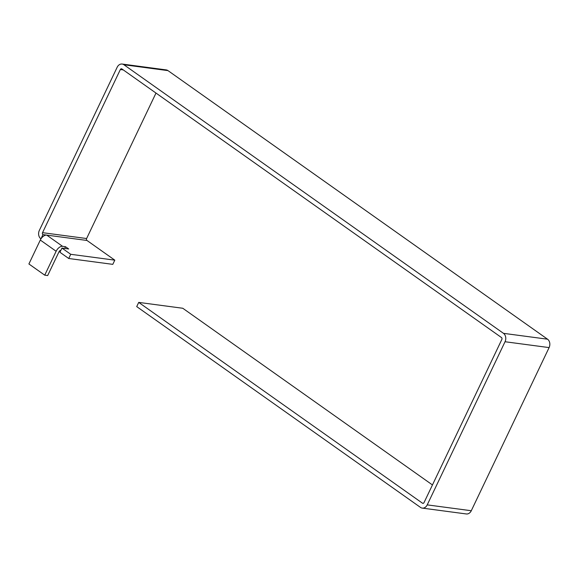 <?xml version="1.0" encoding="UTF-8"?>
<svg xmlns="http://www.w3.org/2000/svg" width="578" height="578" viewBox="0 0 578 578"><rect width="100%" height="100%" fill="white"/><g stroke="black" fill="none" stroke-linecap="round" stroke-linejoin="round"><path stroke-width="0.87" d="M41.002 238.815A6.213 3.562 125.3 0 0 40.301 240.058L28.9 263.965L44.737 275.164L56.138 251.264A6.213 3.562 -54.7 0 1 62.554 246.322L46.724 235.116A6.213 3.562 125.3 0 0 41.002 238.815L42.902 234.603L86.967 240.462A1.438 1.127 97.6 0 1 86.613 238.526L155.995 93.058M123.916 64.75L167.981 70.617A6.213 4.877 97.6 0 0 166.204 69.902L122.139 64.042A6.213 4.877 -82.4 0 1 123.916 64.75L503.474 333.34A6.213 4.877 -82.4 0 1 505.035 341.735L427.221 504.876A6.213 4.877 -82.4 0 1 422.243 508.098A6.213 4.877 -82.4 0 1 420.459 507.383L136.711 306.6L138.713 302.402L182.778 308.262L432.452 484.942M42.902 234.603A1.438 1.127 -82.4 0 1 42.541 232.667L120.354 69.526A1.438 1.127 -82.4 0 1 121.915 68.948L501.473 337.538A1.438 1.127 -82.4 0 1 501.834 339.474L424.021 502.614A1.438 1.127 -82.4 0 1 422.46 503.192L138.713 302.402M167.981 70.617L547.539 339.199A6.213 4.877 97.6 0 1 549.1 347.595L471.287 510.735A6.213 4.877 97.6 0 1 466.309 513.958L422.243 508.098M70.733 254.298L114.798 260.158L112.797 264.356L68.731 258.496L59.939 252.268L61.94 248.078L70.733 254.298L68.731 258.496M64.671 248.439L65.495 246.712L68.695 248.974L61.94 248.078M62.554 246.322L65.495 246.712M44.737 275.164L47.671 275.562L59.072 251.654A1.438 0.824 -54.7 0 1 60.553 250.512L60.762 250.541M114.798 260.158L86.967 240.462M122.139 64.042A6.213 4.877 -82.4 0 0 117.161 67.265L39.347 230.405A6.213 4.877 -82.4 0 0 40.901 238.801M547.539 339.199L503.474 333.34M42.541 232.667L86.613 238.526M120.354 69.526L123.287 69.916M549.1 347.595L505.035 341.735M471.287 510.735L427.221 504.876M423.313 503.308L422.46 503.192M40.301 240.058L56.138 251.264"/></g></svg>

